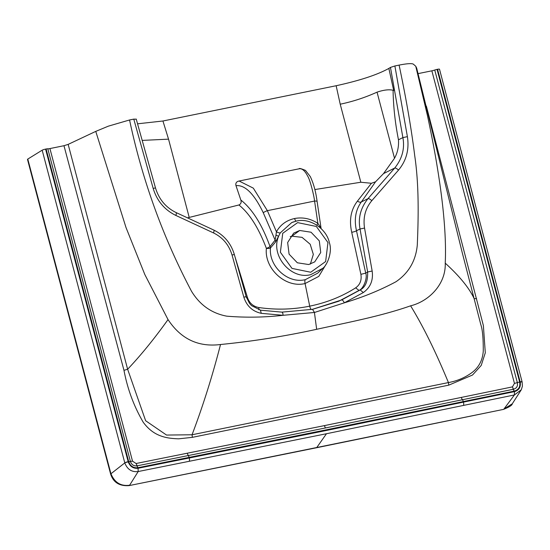 <?xml version="1.0" encoding="UTF-8"?>
<svg xmlns="http://www.w3.org/2000/svg" width="550" height="550" viewBox="0 0 550 550"><rect width="100%" height="100%" fill="white"/><g stroke="black" fill="none" stroke-linecap="round" stroke-linejoin="round"><path stroke-width="0.82" d="M292.552 222.221L296.553 221.052C309.554 217.718 326.439 228.298 329.409 242.811C332.757 252.581 326.659 265.918 322.637 268.4L317.707 273.164L305.326 279.661C287.856 284.034 268.682 266.276 270.449 247.988L275.536 242.034L280.335 232.829A3.671 1.423 28.8 0 1 276.43 231.763L267.376 210.671L253.316 188.141L239.106 181.019L238.329 181.218C236.246 181.906 235.462 183.384 235.984 185.659L240.824 200.001C241.574 202.379 240.934 204.036 238.906 204.978L187.502 217.862M137.548 123.812L162.931 121L168.541 139.15L142.189 140.408M326.336 263.828L318.787 276.389L305.071 283.539L309.719 306.151C326.597 302.686 341.907 296.587 355.651 287.843C360.078 284.673 361.824 280.17 360.896 274.319L351.711 232.251C348.996 220.028 350.914 209.639 357.466 201.087L371.422 183.274L360.834 182.242L314.841 189.558M390.459 67.416L394.879 65.966L407.399 136.654C409.365 149.449 406.409 160.593 398.523 170.088L371.807 200.688C365.358 208.457 362.931 217.573 364.547 228.044L360.037 228.992C357.961 218.034 360.614 207.921 367.998 198.653L394.707 168.053C402.188 158.737 404.91 148.589 402.889 137.603L390.459 67.416L388.85 68.42C377.3 74.814 359.728 80.589 336.153 85.731L340.216 104.198C352.715 101.613 364.994 97.598 377.046 92.152C384.038 89.808 389.586 89.231 393.69 90.42L393.092 90.942C393.394 106.906 395.182 123.186 398.468 139.796C398.922 146.479 397.602 152.632 394.515 158.262L383.549 173.58L375.581 181.761L371.442 183.274M235.984 185.659C245.011 184.745 254.1 193.758 263.244 212.699L275.131 240.13L270.022 246.565A3.671 0.646 -22.8 0 1 266.386 248.394C264.144 268.634 285.746 288.42 305.071 283.539A3.671 1.299 -101.5 0 1 305.326 279.661M316.924 225.376A3.671 0.378 123.5 0 1 317.866 223.327L314.572 201.059L267.376 210.671A3.671 0.543 156.8 0 0 263.244 212.699M238.906 204.978C249.452 213.414 258.61 227.886 266.386 248.394A3.671 1.004 3.4 0 0 270.449 247.988A3.671 2.881 35.7 0 0 270.022 246.565C262.082 224.647 252.354 209.131 240.831 200.008M239.264 180.984L299.193 168.788C299.056 168.059 301.139 168.596 305.456 170.39L310.282 176.543C313.576 183.473 315.851 191.806 317.116 201.541A3.671 0.894 -8.4 0 0 314.572 201.059C313.961 195.002 309.774 179.032 307.759 176.316C304.796 170.438 301.757 167.977 298.65 168.939M375.581 181.761L361.357 201.939A3.671 2.124 37.7 0 1 357.466 201.087M371.807 200.688A3.671 1.189 -138.9 0 0 367.998 198.653L361.357 201.939C355.575 209.873 353.953 219.478 356.489 230.746A3.671 0.756 -13.6 0 1 351.711 232.251M311.355 309.54A3.671 1.299 -101.5 0 1 309.719 306.151C293.081 309.561 276.127 310.021 258.857 307.546C253.144 306.446 249.336 303.071 247.438 297.419L234.768 256.059M310.351 264.103L313.328 254.389L310.193 244.255L302.067 237.359L291.899 236.184L299.695 230.478L293.673 233.131L287.65 242.516L289.08 254.141L297.344 262.79L308.694 264.529L314.717 261.876L320.732 252.491L319.303 240.873L311.039 232.217L299.695 230.478M290.235 236.624L291.899 236.184M512.944 388.884L514.491 391.627L514.401 394.955L503.951 409.014L512.291 403.776L521.297 389.771L514.394 394.962L463.423 405.433A2.936 1.038 -101.7 0 0 463.437 402.126L514.491 391.627C519.076 390.204 520.974 387.001 520.197 382.002L519.64 381.989C520.479 386.732 518.712 389.771 514.346 391.098L463.293 401.582L463.437 402.126L326.459 430.464L138.153 468.243C133.361 468.751 130.047 466.613 128.198 461.808L45.581 149.098L46.097 148.988A2.936 0.44 -14.8 0 1 47.802 148.803A3.671 0.55 165.2 0 0 49.926 148.569L63.972 145.709L123.977 370.342C127.476 388.946 133.891 406.251 143.234 422.256C149.318 430.499 156.468 435.346 165.969 437.436C170.624 438.618 179.513 438.948 179.327 438.756L192.369 437.346L192.046 434.768L166.547 435.064L145.64 420.736L127.627 369.243L68.159 144.382L63.972 145.709M522.074 381.872A2.936 0.44 165.2 0 0 522.087 381.796A2.936 0.44 165.2 0 0 520.163 381.879L437.573 69.293L437.051 69.396L519.64 381.989L517.337 382.614C517.983 386.093 516.697 388.293 513.494 389.228L325.435 427.969L137.156 465.843C133.808 466.242 131.553 464.764 130.391 461.395L132.516 461.161L136.084 463.506L324.369 425.631L512.421 386.891L514.449 383.405L431.86 70.819A3.671 0.55 165.2 0 0 434.748 70.029L517.337 382.614L514.449 383.405M319.474 227.129A3.671 1.389 138 0 1 319.777 226.174L320.746 228.243M296.278 221.107A3.671 1.299 -101.5 0 1 294.58 218.515C302.727 217.002 310.489 218.604 317.866 223.327L319.777 226.174M364.547 228.044L372.158 271.026L367.647 271.975L365.709 273.157C367.73 277.702 363.502 288.956 359.026 290.421L339.027 301.097M372.158 271.026C373.409 280.266 370.459 287.444 363.309 292.559L344.321 302.83A3.671 1.313 -114.1 0 0 341.605 299.97L360.181 289.926C365.42 287.265 367.909 281.277 367.647 271.975L360.037 228.992L356.489 230.746L365.709 273.157L360.903 274.319M426.36 106.081L483.374 325.545L485.293 352.804L481.216 365.441L472.505 375.031L448.766 385.151L192.369 437.346M448.766 385.151L448.436 382.573C456.933 381.033 464.606 377.829 471.433 372.962C478.631 367.799 482.577 360.525 483.264 351.134C483.347 338.394 482.536 329.587 480.837 324.727L462.082 252.044M136.104 119.199L133.781 119.116L153.175 188.409C156.949 200.833 164.505 209.839 175.828 215.428L213.503 232.918C222.771 237.483 228.944 244.853 232.038 255.014L243.829 297.151C246.716 306.061 252.532 311.451 261.278 313.335L283.058 315.301C264.337 317.439 245.575 317.728 226.751 316.168C211.599 313.308 199.843 304.982 191.476 291.204C162.896 237.064 142.257 179.988 129.559 119.976L108.357 126.156L95.762 131.388L126.012 227.542L144.808 274.505L168.032 319.584C180.867 339.013 198.364 347.318 220.522 344.513C212.369 376.166 202.881 406.251 192.046 434.768L448.436 382.573C435.627 351.56 423.012 325.978 410.603 305.821C380.827 316.284 346.631 322.706 316.656 329.299L314.387 312.153M394.879 65.966L399.101 65.106C406.182 98.574 411.407 128.865 414.762 155.987C418.962 184.236 418.55 216.267 417.278 245.231C415.745 260.899 408.657 273.061 396.007 281.717C380.304 290.153 363.076 297.192 344.321 302.83L314.462 312.469L283.058 315.301A3.671 1.224 -89.1 0 0 281.909 312.132L312.496 309.313L341.605 299.97M312.572 309.306L338.669 301.249M399.101 65.106C406.78 63.594 411.489 63.25 413.249 64.089L415.752 66.241L427.419 115.424C431.468 134.42 434.638 150.941 436.927 164.972C439.986 183.494 442.193 200.021 443.561 214.555C445.335 233.173 445.892 249.37 445.232 263.154C446.05 284.096 428.973 301.338 410.596 305.821M415.752 66.241L416.666 68.09L462.261 252.752M431.86 70.819L418.117 73.617M162.931 121L336.153 85.731M437.051 69.396A2.936 0.44 165.2 0 0 434.748 70.029M437.573 69.293A2.936 0.44 -14.8 0 1 439.498 69.211L522.122 381.927L520.197 382.002M463.423 405.433L326.466 433.737L316.779 447.507L503.429 409.406C509.279 407.082 512.236 405.206 512.291 403.776M280.335 232.829L291.796 222.523L296.498 221.066M322.63 268.4L310.64 274.691C290.723 279.881 270.222 255.262 278.623 236.294L275.962 235.091L275.131 240.13A3.671 2.977 41.7 0 1 275.536 242.034M294.58 218.515C286.502 220.303 280.459 224.716 276.43 231.763L275.962 235.091M246.455 297.667L247.438 297.419M243.829 297.151L246.015 296.732M220.522 344.513C252.952 341.309 284.996 336.236 316.656 329.299M95.762 131.388L68.159 144.382M133.781 119.116L129.559 119.976M27.789 159.074A5.136 0.77 165.2 0 0 27.5 159.445L110.612 474.024L124.795 462.901C127.325 469.425 131.794 472.306 138.188 471.549L129.621 485.224C120.814 486.413 114.579 482.556 110.901 473.653L27.789 159.074L42.171 150.191L124.761 462.777A2.936 0.44 -14.8 0 1 128.171 461.684L128.686 461.581C130.322 466.166 133.43 468.208 138.016 467.713L138.194 471.543L326.466 433.737M45.581 149.098A2.936 0.44 165.2 0 0 42.171 150.191M503.429 409.406L316.339 447.789A5.136 1.815 78.5 0 0 316.779 447.507L129.099 485.609C119.481 486.303 113.321 482.439 110.619 474.024M124.761 462.777L128.198 461.808M168.541 139.15L189.159 217.195M340.216 104.198L360.834 182.242M377.046 92.152L394.515 158.262M398.468 139.796L402.889 137.603L407.399 136.654M393.69 90.42L388.85 68.42M398.523 170.088A3.671 1.189 -138.9 0 0 394.707 168.053L383.549 173.58M49.926 148.569L132.516 461.161M130.391 461.395L47.802 148.803M137.156 465.843L136.084 463.506M136.613 465.499L138.016 467.713L189.104 457.401A2.936 1.038 78.6 0 0 188.258 455.531L187.192 453.193M325.435 427.969L324.369 425.631M189.221 461.257A2.936 1.038 -101.3 0 0 189.248 457.944L189.104 457.401L326.294 429.832L463.293 401.582A2.936 1.038 78.3 0 0 462.433 399.712A3.671 1.299 78.3 0 1 461.354 397.382M513.494 389.228L512.421 386.891M363.309 292.559L360.181 289.926L359.026 290.421L355.651 287.843M476.575 298.561L474.189 298.691C469.198 287.987 459.546 276.141 445.232 263.154M314.462 312.469L312.496 309.313M310.729 272.243L325.627 261.553L327.958 242.571L316.346 226.456L297.619 222.626L282.728 233.303L280.383 252.258L291.988 268.4L310.729 272.243M258.83 309.801L258.857 307.546M123.977 370.342L127.627 369.243C140.821 355.341 154.289 338.786 168.032 319.584M261.278 313.335L260.425 310.234M232.038 255.014L234.348 254.519L246.139 296.656L249.501 303.366L251.556 305.635L260.652 310.207L281.896 312.132M213.503 232.918A3.671 0.935 -65.1 0 0 213.84 230.086M175.828 215.428A3.671 0.935 -65.1 0 0 176.165 212.596M153.175 188.409L155.485 187.914C158.957 199.313 165.846 207.542 176.151 212.589L213.826 230.079C224.104 235.132 230.945 243.279 234.348 254.519M46.097 148.988L128.686 461.581L130.611 461.546M321.111 228.587L317.116 201.541M521.297 389.764L522.411 386.189L522.122 381.927M293.452 221.897L291.796 222.523M136.208 119.027L155.485 187.914M316.339 447.789L129.099 485.609"/></g></svg>
